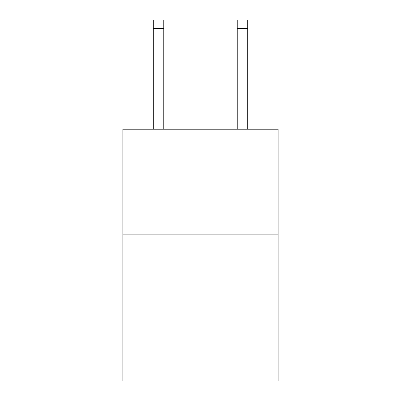 <?xml version="1.0" encoding="UTF-8"?>
<svg xmlns="http://www.w3.org/2000/svg" width="401" height="401" viewBox="0 0 401 401"><rect width="100%" height="100%" fill="white"/><g stroke="black" fill="none" stroke-linecap="round" stroke-linejoin="round"><path stroke-width="0.6" d="M278.119 234.104L278.119 380.95L122.881 380.95L122.881 129.217L278.119 129.217L278.119 234.104L122.881 234.104M163.788 129.217L163.788 28.441L153.302 28.441L153.302 20.05L163.788 20.05L163.788 28.441M153.302 129.217L153.302 28.441M247.698 129.217L247.698 20.05L237.212 20.05L237.212 129.217M237.212 28.441L247.698 28.441"/></g></svg>
